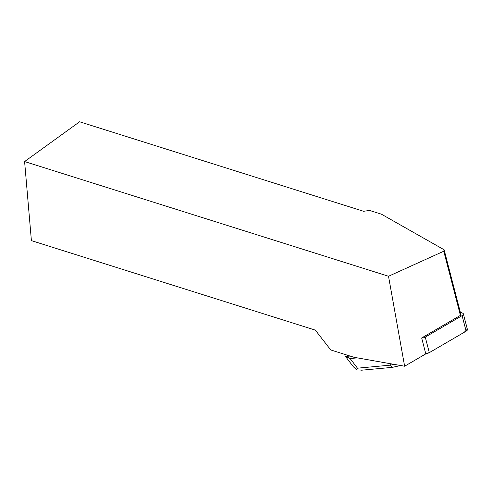 <?xml version="1.0" encoding="UTF-8"?>
<svg xmlns="http://www.w3.org/2000/svg" width="492" height="492" viewBox="0 0 492 492"><rect width="100%" height="100%" fill="white"/><g stroke="black" fill="none" stroke-linecap="round" stroke-linejoin="round"><path stroke-width="0.74" d="M24.6 161.554L388.52 276.264L404.627 366.226L353.994 357.284L330.741 349.953L315.335 330.126L31.402 240.631L24.6 161.554L79.606 121.782L363.545 211.277L369.627 210.459L381.405 214.174L444.122 249.776L443.772 251.221L460.42 315.378L421.669 337.967A3.413 1.605 -14.5 0 0 425.266 337.094L462.099 315.63A3.413 1.605 -14.5 0 0 463.366 313.878A3.413 1.605 -14.5 0 0 462.689 313.201L460.309 312.156M463.366 313.878L467.4 329.431A3.413 1.605 165.5 0 1 466.133 331.184L429.301 352.647A3.413 1.605 165.5 0 1 425.709 353.52L429.313 352.641L464.202 332.309L467.308 329.209M404.627 366.226L425.801 353.883L421.669 337.967M443.772 251.221L388.52 276.264M460.42 315.378L460.77 313.939L444.122 249.776M400.605 365.519L392.29 367.37L390.5 365.132L357.469 368.176L350.126 358.545L345.735 356.442L350.058 356.042M350.126 358.545L357.358 357.875M345.735 356.442L345.052 355.882L344.843 354.4M394.006 364.351L390.5 365.132L389.836 363.613M353.33 366.737L356.731 369.935L362.536 370.107M357.469 368.176L356.731 369.935M414.104 360.704L409.319 363.49M425.266 337.094L429.301 352.647M466.133 331.184L462.099 315.63M345.052 355.882L353.336 366.755M361.565 370.199L392.29 367.37M409.098 363.619L409.744 363.477"/></g></svg>

